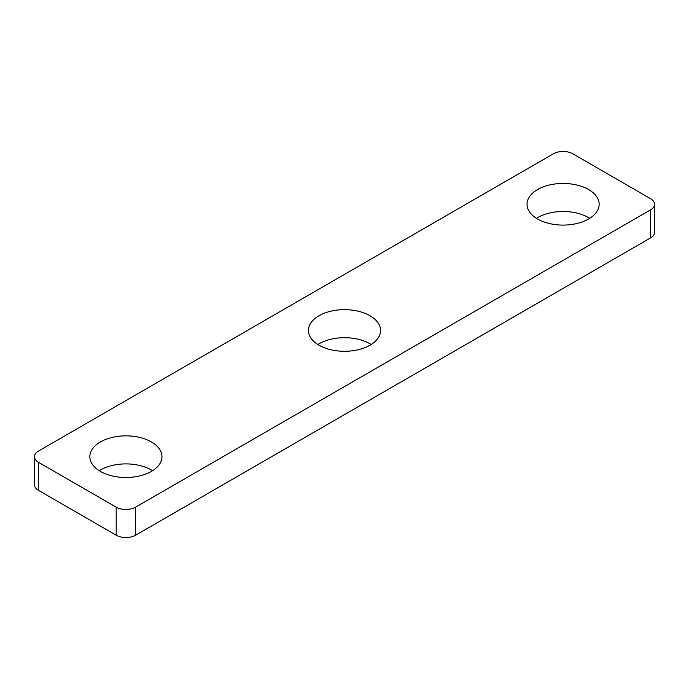 <?xml version="1.0" encoding="UTF-8"?>
<svg xmlns="http://www.w3.org/2000/svg" width="689" height="689" viewBox="0 0 689 689"><rect width="100%" height="100%" fill="white"/><g stroke="black" fill="none" stroke-linecap="round" stroke-linejoin="round"><path stroke-width="1.03" d="M100.405 471.405A36.069 20.825 0 0 0 139.712 475.918A36.069 20.825 0 0 0 161.975 456.678A36.069 20.825 0 0 0 125.906 435.853A36.069 20.825 0 0 0 89.846 456.678A36.069 20.825 0 0 0 100.405 471.405M318.998 345.198A36.069 20.825 0 0 0 358.306 349.711A36.069 20.825 0 0 0 380.569 330.479A36.069 20.825 0 0 0 344.5 309.654A36.069 20.825 0 0 0 308.431 330.479A36.069 20.825 0 0 0 318.998 345.198M537.584 218.999A36.069 20.825 0 0 0 576.891 223.512A36.069 20.825 0 0 0 599.154 204.28A36.069 20.825 0 0 0 563.094 183.455A36.069 20.825 0 0 0 527.025 204.28A36.069 20.825 0 0 0 537.584 218.999M38.472 462.285L116.191 507.156A13.737 7.932 0 0 0 135.621 507.156L650.528 209.887A13.737 7.932 0 0 0 654.55 204.28A13.737 7.932 0 0 0 650.528 198.665L572.809 153.793A13.737 7.932 0 0 0 553.379 153.793L38.472 451.071A13.737 7.932 0 0 0 34.45 456.678A13.737 7.932 0 0 0 38.472 462.285L38.472 490.335L116.191 535.207L116.191 507.156M536.43 218.301A36.069 20.825 180 0 1 589.75 218.301M317.836 344.5A36.069 20.825 180 0 1 371.164 344.5M99.25 470.699A36.069 20.825 180 0 1 152.57 470.699M135.621 507.156L135.621 535.207L650.528 237.929L650.528 209.887M135.621 535.207A13.737 7.932 180 0 1 116.191 535.207M38.472 490.335A13.737 7.932 180 0 1 34.45 484.72L34.45 456.678M654.55 204.28L654.55 232.322A13.737 7.932 180 0 1 650.528 237.929"/></g></svg>
